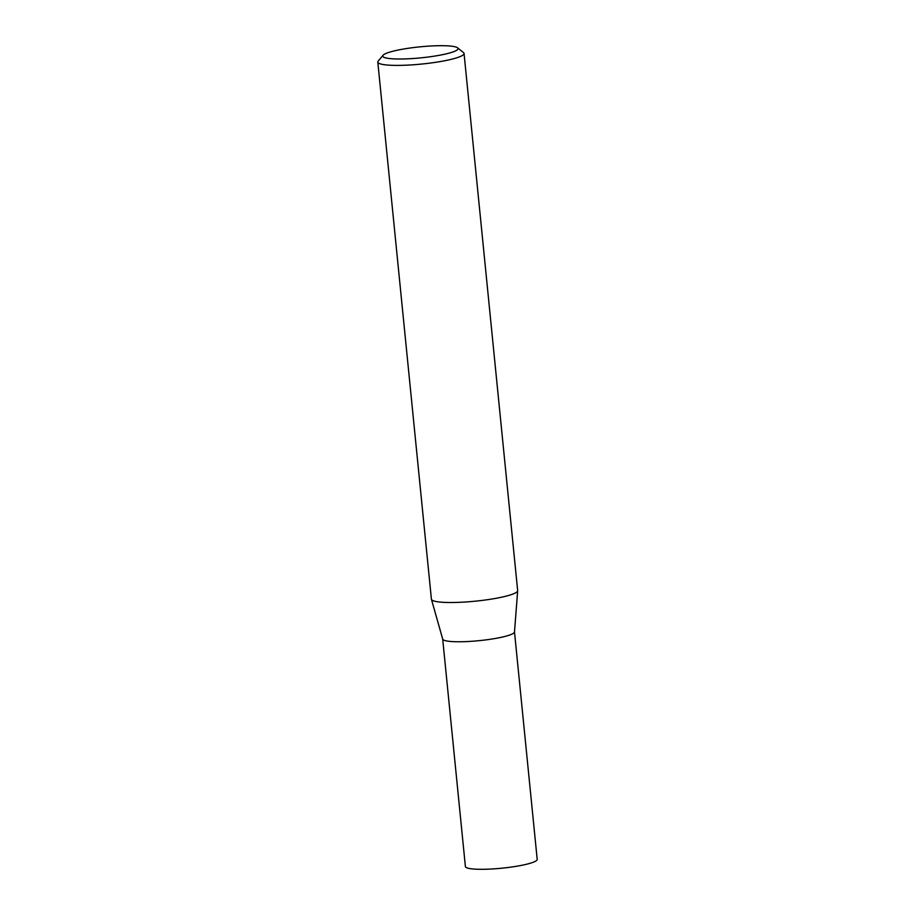 <?xml version="1.0" encoding="UTF-8"?>
<svg xmlns="http://www.w3.org/2000/svg" width="915" height="915" viewBox="0 0 915 915"><rect width="100%" height="100%" fill="white"/><g stroke="black" fill="none" stroke-linecap="round" stroke-linejoin="round"><path stroke-width="1.37" d="M514.482 631.83A36.085 5.273 174.3 0 1 514.493 631.968A36.085 5.273 174.3 0 1 493.242 638.819A36.085 5.273 174.3 0 1 454.949 641.712A36.085 5.273 174.3 0 1 442.711 639.139L431.445 599.359A43.337 6.336 174.3 0 1 431.411 599.199L377.803 62.071A43.337 6.336 174.3 0 1 378.181 61.099L383.065 55.255A37.835 5.524 -5.7 0 0 395.6 58.949A37.835 5.524 -5.7 0 0 438.685 55.415A37.835 5.524 -5.7 0 0 457.546 47.82A37.835 5.524 -5.7 0 0 445.17 45.75A37.835 5.524 -5.7 0 0 407.141 48.449A37.835 5.524 -5.7 0 0 383.065 55.255M514.493 631.899L537.197 859.368A36.085 5.273 174.3 0 1 516.38 866.288A36.085 5.273 174.3 0 1 477.664 869.25A36.085 5.273 174.3 0 1 465.392 866.539L442.688 639.07M457.546 47.82L463.493 52.578A43.337 6.336 174.3 0 1 464.054 53.47L517.661 590.587A43.337 6.336 174.3 0 1 517.673 590.747A43.337 6.336 174.3 0 1 492.144 598.982A43.337 6.336 174.3 0 1 446.154 602.447A43.337 6.336 174.3 0 1 431.445 599.359M464.054 53.47A43.337 6.336 174.3 0 1 439.04 61.774A43.337 6.336 174.3 0 1 392.535 65.331A43.337 6.336 174.3 0 1 377.803 62.071M514.493 631.968L517.673 590.747"/></g></svg>
